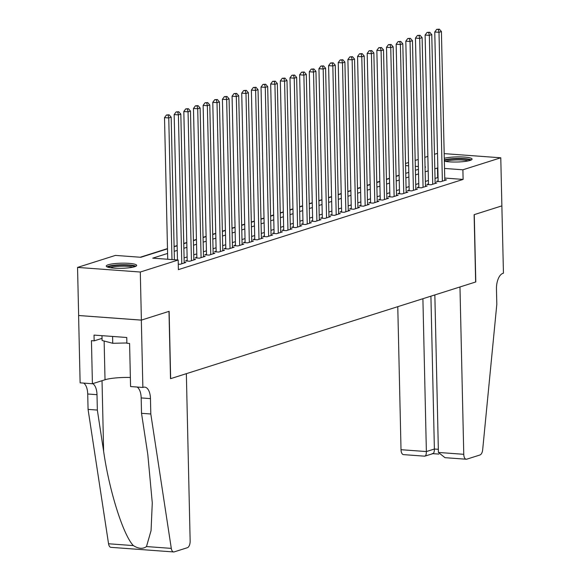 <?xml version="1.0" encoding="UTF-8"?>
<svg xmlns="http://www.w3.org/2000/svg" width="581" height="581" viewBox="0 0 581 581"><rect width="100%" height="100%" fill="white"/><g stroke="black" fill="none" stroke-linecap="round" stroke-linejoin="round"><path stroke-width="0.87" d="M444.291 158.301A15.222 2.556 178.7 0 1 461.321 156.921A15.222 2.556 178.7 0 1 472.084 159.114A15.222 2.556 178.7 0 1 470.087 160.429A15.222 2.556 178.7 0 1 444.356 161.191M134.698 266.715A15.222 2.556 178.7 0 1 117.602 268.299A15.222 2.556 178.7 0 1 106.25 266.091A15.222 2.556 178.7 0 1 108.24 264.769A15.222 2.556 178.7 0 1 125.336 263.186A15.222 2.556 178.7 0 1 136.688 265.401A15.222 2.556 178.7 0 1 134.698 266.715M444.182 153.631L500.778 157.792L501.875 205.877L474.125 214.672L475.65 281.996L170.661 378.645L169.136 311.322L141.386 320.109L78.646 315.505L77.549 267.413L115.437 255.408L140.871 257.281L167.495 248.842M399.125 175.201L396.089 176.159M389.473 178.258L386.438 179.217M379.821 181.316L376.786 182.274M370.17 184.373L367.134 185.339M360.518 187.431L357.482 188.397M350.866 190.488L347.83 191.454M341.214 193.546L338.178 194.512M331.562 196.61L328.526 197.569M321.91 199.668L318.875 200.627M312.258 202.725L309.223 203.684M302.607 205.783L299.571 206.749M292.955 208.84L289.919 209.806M283.303 211.898L280.267 212.864M273.658 214.955L270.615 215.921M264.006 218.02L260.963 218.979M254.355 221.078L251.312 222.036M244.703 224.135L241.667 225.094M235.051 227.193L232.015 228.151M225.399 230.25L222.363 231.216M215.747 233.308L212.711 234.274M206.095 236.365L203.06 237.331M196.443 239.43L193.408 240.389M186.791 242.488L183.756 243.446M177.14 245.545L174.104 246.504M167.488 248.603L140.253 257.23M405.523 163.486L408.559 162.52M415.175 160.429L418.211 159.463M424.827 157.364L427.863 156.405M434.479 154.306L437.515 153.348M438.139 180.873L436.447 181.41L440.688 181.722L446.477 179.885L444.777 179.761M428.487 183.93L426.795 184.468L431.037 184.78L436.825 182.942L435.125 182.819M418.836 186.988L417.143 187.525L421.385 187.837L427.173 186L425.474 185.876M409.184 190.045L407.492 190.583L411.733 190.895L417.521 189.057L415.822 188.934M399.532 193.11L397.84 193.64L402.081 193.952L407.869 192.115L406.17 191.991M389.88 196.167L388.188 196.698L392.429 197.01L398.225 195.18L396.518 195.049M380.228 199.225L378.536 199.762L382.777 200.067L388.573 198.237L386.866 198.114M370.576 202.282L368.884 202.82L373.125 203.132L378.921 201.295L377.214 201.171M360.924 205.34L359.24 205.877L363.474 206.19L369.269 204.352L367.562 204.229M351.273 208.397L349.588 208.935L353.822 209.247L359.617 207.41L357.911 207.286M341.621 211.455L339.936 211.992L344.17 212.305L349.965 210.467L348.259 210.344M331.969 214.52L330.284 215.05L334.518 215.362L340.313 213.525L338.607 213.401M322.317 217.577L320.632 218.107L324.866 218.42L330.662 216.59L328.955 216.459M312.665 220.635L310.98 221.172L315.214 221.477L321.01 219.647L319.303 219.516M303.013 223.692L301.328 224.23L305.57 224.542L311.358 222.705L309.651 222.581M293.361 226.75L291.677 227.287L295.918 227.599L301.706 225.762L299.999 225.639M283.71 229.807L282.025 230.345L286.266 230.657L292.054 228.82L290.347 228.696M274.058 232.865L272.373 233.402L276.614 233.715L282.402 231.877L280.696 231.754M264.413 235.93L262.721 236.46L266.962 236.772L272.75 234.935L271.044 234.811M254.761 238.987L253.069 239.517L257.31 239.83L263.099 237.999L261.392 237.869M245.109 242.045L243.417 242.575L247.659 242.887L253.447 241.057L251.747 240.926M235.458 245.102L233.765 245.64L238.007 245.952L243.795 244.114L242.095 243.991M225.806 248.16L224.113 248.697L228.355 249.009L234.143 247.172L232.444 247.048M216.154 251.217L214.462 251.755L218.703 252.067L224.491 250.229L222.792 250.106M206.502 254.275L204.81 254.812L209.051 255.124L214.839 253.287L213.14 253.163M196.85 257.332L195.158 257.87L199.399 258.182L205.187 256.344L203.488 256.221M187.198 260.397L185.506 260.927L189.747 261.239L195.536 259.409L193.836 259.279M178.273 264.166L180.095 264.297L185.884 262.467L184.184 262.336M167.597 253.447L152.738 258.153L178.178 260.019L178.396 269.635L463.115 179.413L444.734 178.062M438.059 177.568L435.024 178.382M428.408 180.48L425.372 181.446M418.756 183.538L415.72 184.504M409.104 186.595L406.068 187.561M399.452 189.653L396.416 190.619M389.8 192.718L386.764 193.676M380.148 195.775L377.113 196.734M370.496 198.833L367.461 199.791M360.845 201.89L357.809 202.856M351.193 204.948L348.157 205.914M341.541 208.005L338.505 208.971M331.889 211.063L328.853 212.029M322.237 214.128L319.201 215.086M312.593 217.185L309.55 218.144M302.941 220.243L299.898 221.201M293.289 223.3L290.253 224.266M283.637 226.358L280.601 227.324M273.985 229.415L270.949 230.381M264.333 232.473L261.297 233.439M254.681 235.537L251.646 236.496M245.029 238.595L241.994 239.554M235.378 241.652L232.342 242.611M225.726 244.71L222.69 245.669M216.074 247.767L213.038 248.733M206.422 250.825L203.386 251.791M196.77 253.882L193.734 254.848M187.118 256.947L184.083 257.906M141.386 320.109L140.297 272.024L77.549 267.413M500.778 157.792L462.897 169.79L444.516 168.446M463.115 179.413L462.897 169.79M178.178 260.019L140.297 272.024M437.842 167.953L434.806 168.766M428.19 170.865L425.154 171.823M418.538 173.922L415.502 174.881M408.886 176.98L405.85 177.946M399.234 180.037L396.198 181.003M389.582 183.095L386.547 184.061M379.93 186.152L376.895 187.118M370.279 189.217L367.243 190.176M360.627 192.275L357.591 193.233M350.975 195.332L347.939 196.291M341.323 198.39L338.287 199.356M331.671 201.447L328.635 202.413M322.019 204.505L318.984 205.471M312.367 207.562L309.332 208.528M302.723 210.627L299.68 211.586M293.071 213.685L290.028 214.643M283.419 216.742L280.376 217.701M273.767 219.8L270.731 220.765M264.115 222.857L261.08 223.823M254.463 225.915L251.428 226.88M244.812 228.972L241.776 229.938M235.16 232.037L232.124 232.996M225.508 235.094L222.472 236.053M215.856 238.152L212.82 239.111M206.204 241.209L203.168 242.168M196.552 244.267L193.517 245.233M186.9 247.324L183.865 248.29M177.249 250.382L174.213 251.348M425.045 167.226L425.59 167.052L425.045 167.016M418.371 166.522L415.306 166.297M408.632 165.81L405.567 165.585M174.111 246.743L177.147 245.785M183.763 243.686L186.799 242.727M193.415 240.628L196.451 239.67M203.06 237.571L206.102 236.612M212.711 234.513L215.754 233.547M222.363 231.456L225.399 230.49M232.015 228.398L235.051 227.432M241.667 225.334L244.703 224.375M251.319 222.276L254.355 221.317M260.971 219.219L264.006 218.26M270.623 216.161L273.658 215.202M280.274 213.104L283.31 212.138M289.926 210.046L292.962 209.08M299.578 206.989L302.614 206.023M309.23 203.924L312.266 202.965M318.882 200.866L321.918 199.908M328.534 197.809L331.569 196.85M338.186 194.751L341.221 193.793M347.837 191.694L350.873 190.728M357.489 188.636L360.525 187.67M367.141 185.579L370.177 184.613M376.793 182.521L379.829 181.555M386.445 179.456L389.481 178.498M396.097 176.399L399.132 175.44M405.749 173.341L408.784 172.383M415.4 170.284L418.436 169.318M437.682 177.539L437.464 167.924M171.969 259.562L168.751 117.943L171.17 117.18L174.402 259.743M167.727 259.249L164.517 117.631L168.751 117.943L168.149 115.118L169.115 114.813L166.456 114.994L168.149 115.118M166.456 114.994L164.517 117.631M171.17 117.18L169.115 114.813M135.947 266.214A15.128 2.535 -1.3 0 0 121.451 264.747A15.128 2.535 -1.3 0 0 107.027 266.868M101.98 335.673L102.089 340.481L112.736 343.291L126.876 342.964M112.583 336.45L112.736 343.291M108.407 267.34A13.174 2.208 178.7 0 1 121.458 265.074A13.174 2.208 178.7 0 1 134.596 266.744M132.773 267.202A12.201 2.048 -1.3 0 0 121.48 266.2A12.201 2.048 -1.3 0 0 110.245 267.718M471.336 159.928A15.128 2.535 -1.3 0 0 459.07 158.439A15.128 2.535 -1.3 0 0 444.327 159.869M444.342 160.61A13.174 2.208 178.7 0 1 458.177 158.773A13.174 2.208 178.7 0 1 469.985 160.465M468.163 160.922A12.201 2.048 -1.3 0 0 456.869 159.913A12.201 2.048 -1.3 0 0 445.634 161.431M186.348 373.67L190.147 541.02A5.854 2.876 94.2 0 1 187.38 547.709L174.206 551.885A5.854 2.876 94.2 0 1 173.646 551.95A5.854 2.876 94.2 0 1 171.293 548.384L150.806 413.992L150.457 398.61A13.661 6.703 94.2 0 0 144.705 387.12A13.661 6.703 94.2 0 0 143.398 387.28L142.868 387.454L141.336 320.131L168.991 311.365L170.516 378.689L186.348 373.67M173.646 551.95L110.906 547.338A5.854 2.876 -85.8 0 1 108.553 543.772L88.065 409.387L97.347 410.07L103.629 451.277C109.184 490.625 123.223 535.166 133.361 545.595C138.539 548.849 142.911 549.168 146.485 546.561L151.06 530.62L152.28 502.899L147.806 454.516L141.524 413.309L141.176 397.927A13.661 6.703 94.2 0 0 137.109 387.026M141.524 413.309L150.806 413.992M88.065 409.387L87.716 393.998A13.661 6.703 94.2 0 0 83.649 383.104M92.713 383.649A13.661 6.703 94.2 0 1 96.998 394.681L97.347 410.07M141.336 320.131L78.595 315.519L80.12 382.843L92.415 383.743L91.442 340.655L94.151 340.858L102.045 338.36M142.868 387.454L130.572 386.547L129.592 343.458L126.883 343.262L126.752 337.488L94.02 335.084L94.151 340.858M92.415 383.743L105.016 379.756A21.955 3.682 178.7 0 1 130.369 377.49M397.774 306.674L401.021 449.701L426.374 451.56L434.385 449.026L438.343 449.316M422.903 298.707L426.374 451.56C426.316 454.959 425.626 456.455 424.312 456.041M501.919 205.863L474.27 214.621L475.795 281.945L459.97 286.963L463.761 454.306A5.854 2.876 94.2 0 0 466.231 459.23A5.854 2.876 94.2 0 0 466.79 459.164L479.964 454.988A5.854 2.876 94.2 0 0 482.68 449.709L496.813 304.35L496.464 288.96A13.661 6.703 -85.8 0 1 502.914 273.353L503.451 273.186L501.868 205.856M434.842 294.923L438.415 452.446L463.761 454.306M433.027 453.608L424.733 456.179L403.49 454.625A5.854 2.876 -85.8 0 1 401.021 449.701M430.913 296.172L434.385 449.026C434.327 452.425 433.637 453.914 432.322 453.507M466.231 459.23L444.988 457.668L438.415 452.446M181.788 263.767L178.403 114.885L180.822 114.116L184.199 262.997M177.466 259.968L174.169 114.573L178.403 114.885L177.801 112.06L178.766 111.755L176.108 111.937L177.801 112.06M176.108 111.937L174.169 114.573M180.822 114.116L178.766 111.755M191.44 260.709L188.055 111.828L190.474 111.058L193.851 259.939M187.213 261.058L183.821 111.516L188.055 111.828L187.452 109.003L188.418 108.698L185.76 108.879L187.452 109.003M185.76 108.879L183.821 111.516M190.474 111.058L188.418 108.698M201.091 257.644L197.707 108.763L200.125 108.001L203.503 256.882M196.865 257.993L193.473 108.458L197.707 108.763L197.104 105.945L198.07 105.64L195.412 105.822L197.104 105.945M195.412 105.822L193.473 108.458M200.125 108.001L198.07 105.64M210.743 254.587L207.359 105.706L209.777 104.943L213.154 253.824M206.516 254.936L203.125 105.393L207.359 105.706L206.756 102.888L207.722 102.576L205.064 102.757L206.756 102.888M205.064 102.757L203.125 105.393M209.777 104.943L207.722 102.576M220.388 251.529L217.011 102.648L219.429 101.886L222.806 250.767M216.168 251.878L212.777 102.336L217.011 102.648L216.408 99.823L217.374 99.518L214.716 99.7L216.408 99.823M214.716 99.7L212.777 102.336M219.429 101.886L217.374 99.518M230.04 248.472L226.663 99.591L229.074 98.828L232.458 247.709M225.82 248.821L222.421 99.278L226.663 99.591L226.06 96.766L227.026 96.461L224.36 96.642L226.06 96.766M224.36 96.642L222.421 99.278M229.074 98.828L227.026 96.461M239.692 245.414L236.314 96.533L238.726 95.771L242.11 244.652M235.472 245.763L232.073 96.221L236.314 96.533L235.712 93.708L236.678 93.403L234.012 93.585L235.712 93.708M234.012 93.585L232.073 96.221M238.726 95.771L236.678 93.403M249.343 242.357L245.966 93.476L248.377 92.713L251.762 241.587M245.124 242.705L241.725 93.163L245.966 93.476L245.364 90.651L246.329 90.346L243.664 90.527L245.364 90.651M243.664 90.527L241.725 93.163M248.377 92.713L246.329 90.346M258.995 239.299L255.618 90.418L258.029 89.648L261.414 238.53M254.776 239.648L251.377 90.106L255.618 90.418L255.015 87.593L255.981 87.288L253.316 87.47L255.015 87.593M253.316 87.47L251.377 90.106M258.029 89.648L255.981 87.288M268.647 236.235L265.27 87.361L267.681 86.591L271.066 235.472M264.428 236.583L261.029 87.048L265.27 87.361L264.667 84.535L265.633 84.23L262.968 84.412L264.667 84.535M262.968 84.412L261.029 87.048M267.681 86.591L265.633 84.23M278.299 233.177L274.922 84.296L277.333 83.533L280.71 232.415M274.079 233.526L270.681 83.991L274.922 84.296L274.319 81.478L275.285 81.173L272.62 81.347L274.319 81.478M272.62 81.347L270.681 83.991M277.333 83.533L275.285 81.173M287.951 230.12L284.574 81.238L286.985 80.476L290.362 229.357M283.731 230.468L280.332 80.926L284.574 81.238L283.971 78.413L284.937 78.108L282.272 78.29L283.971 78.413M282.272 78.29L280.332 80.926M286.985 80.476L284.937 78.108M297.603 227.062L294.226 78.181L296.637 77.418L300.014 226.299M293.376 227.411L289.984 77.869L294.226 78.181L293.623 75.356L294.589 75.051L291.923 75.232L293.623 75.356M291.923 75.232L289.984 77.869M296.637 77.418L294.589 75.051M307.255 224.005L303.878 75.123L306.289 74.361L309.666 223.242M303.028 224.353L299.636 74.811L303.878 75.123L303.275 72.298L304.241 71.993L301.575 72.175L303.275 72.298M301.575 72.175L299.636 74.811M306.289 74.361L304.241 71.993M316.906 220.947L313.529 72.066L315.941 71.303L319.318 220.177M312.68 221.296L309.288 71.753L313.529 72.066L312.927 69.241L313.885 68.936L311.227 69.117L312.927 69.241M311.227 69.117L309.288 71.753M315.941 71.303L313.885 68.936M326.558 217.89L323.181 69.008L325.592 68.238L328.969 217.12M322.332 218.238L318.94 68.696L323.181 69.008L322.578 66.183L323.537 65.878L320.879 66.06L322.578 66.183M320.879 66.06L318.94 68.696M325.592 68.238L323.537 65.878M336.21 214.825L332.833 65.951L335.244 65.181L338.621 214.062M331.983 215.173L328.592 65.638L332.833 65.951L332.23 63.126L333.189 62.821L330.531 63.002L332.23 63.126M330.531 63.002L328.592 65.638M335.244 65.181L333.189 62.821M345.862 211.767L342.485 62.886L344.896 62.123L348.273 211.005M341.635 212.116L338.244 62.581L342.485 62.886L341.875 60.068L342.841 59.763L340.183 59.945L341.875 60.068M340.183 59.945L338.244 62.581M344.896 62.123L342.841 59.763M355.514 208.71L352.137 59.828L354.548 59.066L357.925 207.947M351.287 209.058L347.896 59.516L352.137 59.828L351.527 57.011L352.493 56.698L349.835 56.88L351.527 57.011M349.835 56.88L347.896 59.516M354.548 59.066L352.493 56.698M365.166 205.652L361.789 56.771L364.2 56.008L367.577 204.89M360.939 206.001L357.547 56.459L361.789 56.771L361.179 53.946L362.145 53.641L359.486 53.822L361.179 53.946M359.486 53.822L357.547 56.459M364.2 56.008L362.145 53.641M374.818 202.595L371.441 53.713L373.852 52.951L377.229 201.832M370.591 202.943L367.199 53.401L371.441 53.713L370.831 50.888L371.796 50.583L369.138 50.765L370.831 50.888M369.138 50.765L367.199 53.401M373.852 52.951L371.796 50.583M384.469 199.537L381.092 50.656L383.504 49.893L386.881 198.767M380.243 199.886L376.851 50.344L381.092 50.656L380.482 47.831L381.448 47.526L378.79 47.707L380.482 47.831M378.79 47.707L376.851 50.344M383.504 49.893L381.448 47.526M394.121 196.48L390.744 47.598L393.155 46.829L396.532 195.71M389.895 196.828L386.503 47.286L390.744 47.598L390.134 44.773L391.1 44.468L388.442 44.65L390.134 44.773M388.442 44.65L386.503 47.286M393.155 46.829L391.1 44.468M403.773 193.415L400.389 44.541L402.807 43.771L406.184 192.652M399.546 193.771L396.155 44.229L400.389 44.541L399.786 41.716L400.752 41.411L398.094 41.592L399.786 41.716M398.094 41.592L396.155 44.229M402.807 43.771L400.752 41.411M413.425 190.357L410.041 41.476L412.459 40.714L415.836 189.595M409.198 190.706L405.807 41.171L410.041 41.476L409.438 38.658L410.404 38.353L407.746 38.535L409.438 38.658M407.746 38.535L405.807 41.171M412.459 40.714L410.404 38.353M423.077 187.3L419.693 38.419L422.111 37.656L425.488 186.537M418.85 187.648L415.459 38.106L419.693 38.419L419.09 35.601L420.056 35.288L417.398 35.47L419.09 35.601M417.398 35.47L415.459 38.106M422.111 37.656L420.056 35.288M432.729 184.242L429.344 35.361L431.763 34.599L435.14 183.48M428.502 184.591L425.11 35.049L429.344 35.361L428.742 32.536L429.708 32.231L427.05 32.413L428.742 32.536M427.05 32.413L425.11 35.049M431.763 34.599L429.708 32.231M442.381 181.185L438.996 32.304L441.415 31.541L444.792 180.422M438.154 181.533L434.762 31.991L438.996 32.304L438.394 29.478L439.359 29.173L436.701 29.355L438.394 29.478M436.701 29.355L434.762 31.991M441.415 31.541L439.359 29.173M141.176 397.927L150.457 398.61M96.998 394.681L87.716 393.998M108.553 543.772L133.361 545.595M146.485 546.561L171.293 548.384M103.629 451.277L102.031 380.7M104.137 341.018L105.016 379.756M432.889 453.652L438.793 454.088"/></g></svg>
